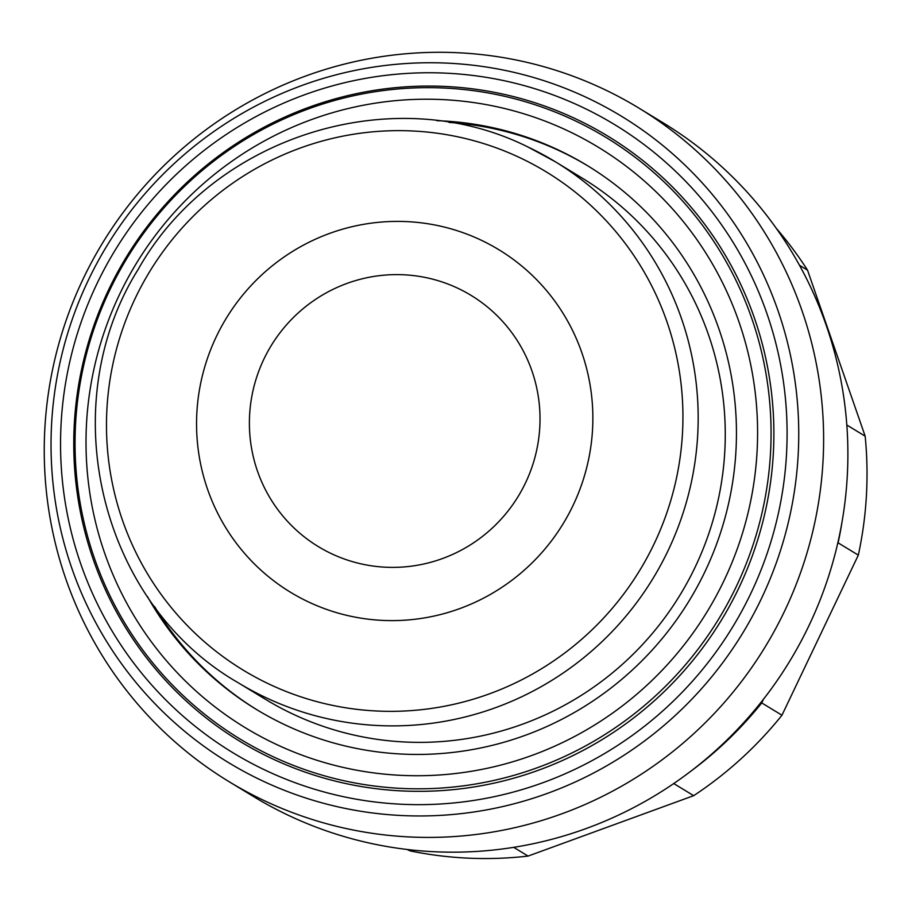 <?xml version="1.0" encoding="UTF-8"?>
<svg xmlns="http://www.w3.org/2000/svg" width="912" height="912" viewBox="0 0 912 912"><rect width="100%" height="100%" fill="white"/><g stroke="black" fill="none" stroke-linecap="round" stroke-linejoin="round"><path stroke-width="1.37" d="M407.06 849.46L410.047 850.873A380.863 374.843 -58.7 0 0 528.059 856.083L693.679 795.674A380.863 374.843 -58.7 0 0 781.96 715.225L858.317 555.134A380.863 374.843 -58.7 0 0 865.157 436.164L846.815 425.003M865.157 436.164L807.53 270.169L799.482 265.267M841.993 522.143A380.863 374.843 121.3 0 1 838.105 542.834L837.558 543.974M858.317 555.134L838.105 542.834M763.561 699.116L761.748 702.924A380.863 374.843 121.3 0 1 690.259 771.632M781.96 715.225L761.748 702.924M693.679 795.674L673.74 783.545M528.059 856.083L513.695 847.339M410.047 850.873L407.881 849.562M807.53 270.169A380.863 374.843 -58.7 0 0 776.18 228.182M83.129 278.924A394.235 387.999 -58.7 0 0 229.083 781.687A394.235 387.999 -58.7 0 0 784.742 610.778A394.235 387.999 -58.7 0 0 638.788 108.026A394.235 387.999 -58.7 0 0 83.129 278.924M229.083 781.687L253.342 796.438A394.235 387.999 -58.7 0 0 809.001 625.541A394.235 387.999 -58.7 0 0 663.047 122.778L638.788 108.026M588.217 166.121A318.322 313.283 -58.7 0 0 449.046 122.425M147.425 596.528A318.322 313.283 -58.7 0 0 256.397 709.445A318.322 313.283 -58.7 0 0 705.056 571.448A318.322 313.283 -58.7 0 0 587.214 165.505A318.322 313.283 -58.7 0 0 436.814 120.68M108.688 289.651A354.141 348.544 -58.7 0 0 271.388 758.294A354.141 348.544 -58.7 0 0 738.948 587.761A354.141 348.544 -58.7 0 0 576.259 119.119A354.141 348.544 -58.7 0 0 108.688 289.651M582.016 107.057A367.502 361.699 -58.7 0 0 96.797 284.031A367.502 361.699 -58.7 0 0 265.631 770.355A367.502 361.699 -58.7 0 0 750.85 593.381A367.502 361.699 -58.7 0 0 582.016 107.057M587.693 98.04A378.218 372.244 -58.7 0 0 88.339 280.166A378.218 372.244 -58.7 0 0 262.086 780.672A378.218 372.244 -58.7 0 0 761.44 598.534A378.218 372.244 -58.7 0 0 587.693 98.04M238.26 682.78A304.95 300.139 -58.7 0 0 265.46 697.429A304.95 300.139 -58.7 0 0 668.097 550.574A304.95 300.139 -58.7 0 0 555.191 161.675L527.957 147.003C393.277 79.538 213.317 136.025 138.316 269.165C52.429 406.114 100.035 603.493 238.26 682.78L265.358 699.253A304.95 300.139 -58.7 0 0 695.183 567.059A304.95 300.139 -58.7 0 0 582.289 178.159L555.191 161.675A304.95 300.139 -58.7 0 0 527.991 147.026M154.595 606.583A318.322 313.283 -58.7 0 0 257.401 710.06M308.416 601.909A200.469 197.3 -58.7 0 0 592.333 403.617A200.469 197.3 -58.7 0 0 283.37 257.48A200.469 197.3 -58.7 0 0 308.416 601.909M331.432 553.664A147.003 144.677 -58.7 0 0 539.63 408.245A147.003 144.677 -58.7 0 0 313.055 301.085A147.003 144.677 -58.7 0 0 331.432 553.664M568.016 130.918A339.697 334.328 -58.7 0 0 119.518 294.496A339.697 334.328 -58.7 0 0 275.584 744.032A339.697 334.328 -58.7 0 0 724.082 580.454A339.697 334.328 -58.7 0 0 568.016 130.918M574.606 120.521A352.066 346.503 -58.7 0 0 109.771 290.062A352.066 346.503 -58.7 0 0 271.514 755.957A352.066 346.503 -58.7 0 0 736.349 586.416A352.066 346.503 -58.7 0 0 574.606 120.521M269.2 684.137A291.589 286.984 121.3 0 1 135.238 298.27A291.589 286.984 121.3 0 1 520.216 157.856A291.589 286.984 121.3 0 1 654.178 543.723A291.589 286.984 121.3 0 1 269.2 684.137"/></g></svg>
